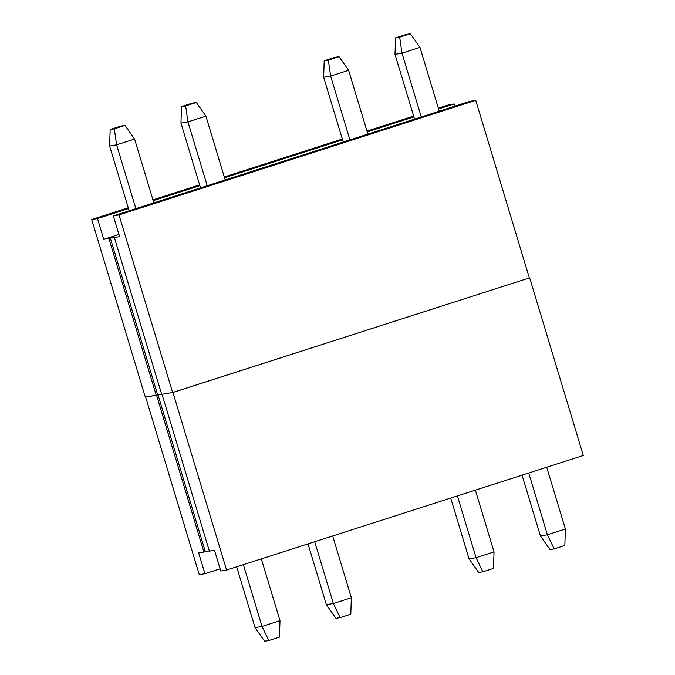 <?xml version="1.0" encoding="UTF-8"?>
<svg xmlns="http://www.w3.org/2000/svg" width="675" height="675" viewBox="0 0 675 675"><rect width="100%" height="100%" fill="white"/><g stroke="black" fill="none" stroke-linecap="round" stroke-linejoin="round"><path stroke-width="1.01" d="M220.118 568.831L204.947 573.699L199.268 574.661L145.648 397.069L161.637 394.149L156.237 395.28L108.894 238.452L110.295 238.005L157.646 394.824M114.353 237.532L161.705 394.352L172.623 392.512L529.352 277.931L475.732 100.339L470.053 101.301L113.324 215.873L119.593 236.647L110.295 238.005M128.275 207.782L91.699 219.527L145.319 397.119L156.237 395.28M91.699 219.527L97.487 218.548L103.756 239.321L108.894 238.452M454.882 106.169L454.216 103.975L448.436 104.954L438.328 108.194M413.657 116.117L366.989 131.11M342.309 139.033L224.294 176.943M199.623 184.866L152.947 199.859M118.935 234.444L103.756 239.321M454.216 103.975L438.573 108.996M413.902 116.927L367.225 131.912M342.554 139.843L224.539 177.744M199.859 185.667L153.191 200.661M128.52 208.583L97.487 218.548M113.324 215.873L119.002 214.912L475.732 100.339M172.623 392.512L119.002 214.912M243.363 564.654L262.018 626.434L255.032 627.615L264.642 641.25L268.793 640.55L262.018 626.434L279.99 620.654L261.343 558.883M135.877 208.634L116.606 144.821L114.294 128.841L124.976 125.407L134.587 139.05L116.606 144.821L109.62 146.002L110.152 129.541L114.294 128.841M134.587 139.05L153.849 202.854M268.793 640.55L279.467 637.124L279.99 620.654M110.152 129.541L120.825 126.107L124.976 125.407M255.032 627.615L236.672 566.806M129.178 210.786L109.62 146.002M314.71 541.738L333.366 603.517L326.371 604.699L335.99 618.334L340.141 617.633L333.366 603.517L351.337 597.746L332.691 535.967M207.225 185.718L187.954 121.905L185.642 105.924L196.315 102.499L205.934 116.134L187.954 121.905L180.968 123.086L181.491 106.625L185.642 105.924M205.934 116.134L225.197 179.947M340.141 617.633L350.814 614.208L351.337 597.746M181.491 106.625L192.172 103.199L196.315 102.499M326.371 604.699L308.011 543.89M200.526 187.869L180.968 123.086M457.405 495.906L476.052 557.685L469.066 558.866L478.685 572.501L482.827 571.801L476.052 557.685L494.032 551.914L475.377 490.134M349.912 139.885L330.649 76.072L328.337 60.092L339.01 56.666L348.629 70.301L330.649 76.072L323.663 77.254L324.186 60.792L328.337 60.092M348.629 70.301L367.892 134.114M482.827 571.801L493.509 568.375L494.032 551.914M324.186 60.792L334.859 57.367L339.01 56.666M469.066 558.866L450.706 498.057M343.221 142.037L323.663 77.254M528.753 472.989L547.4 534.769L540.413 535.95L550.024 549.593L554.175 548.893L547.4 534.769L565.38 528.998L546.725 467.218M421.259 116.969L401.996 53.165L399.684 37.176L410.358 33.75L419.968 47.385L401.996 53.165L395.01 54.346L395.533 37.876L399.684 37.176M419.968 47.385L439.239 111.198M554.175 548.893L564.848 545.459L565.38 528.998M395.533 37.876L406.207 34.45L410.358 33.75M540.413 535.95L522.053 475.141M414.568 119.121L395.01 54.346M529.352 277.931L172.952 392.453L162.025 394.301L209.377 551.121L214.507 550.26L220.784 571.025L226.564 570.046L172.952 392.453M157.975 394.774L205.318 551.593L209.318 550.918M529.681 277.881L583.301 455.473L226.564 570.046M156.566 395.221L203.918 552.049L198.678 552.935L204.947 573.699M203.918 552.049L205.318 551.593"/></g></svg>
